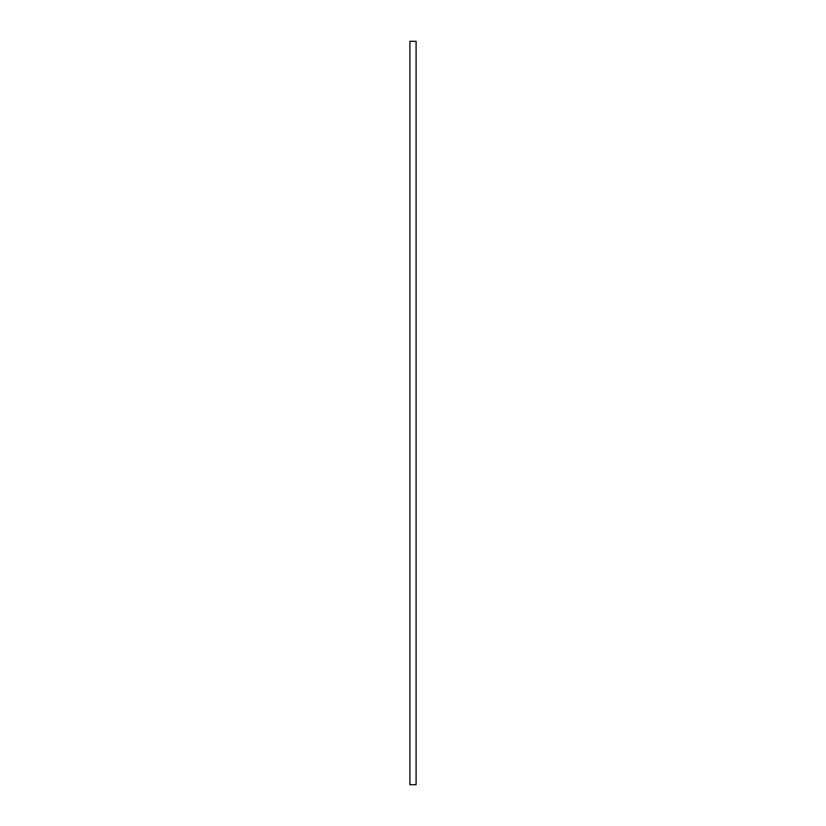 <?xml version="1.0" encoding="UTF-8"?>
<svg xmlns="http://www.w3.org/2000/svg" width="826" height="826" viewBox="0 0 826 826"><rect width="100%" height="100%" fill="white"/><g stroke="black" fill="none" stroke-linecap="round" stroke-linejoin="round"><path stroke-width="1.24" d="M409.902 41.3L409.902 784.7L416.097 784.7L416.097 41.3L409.902 41.3"/></g></svg>
